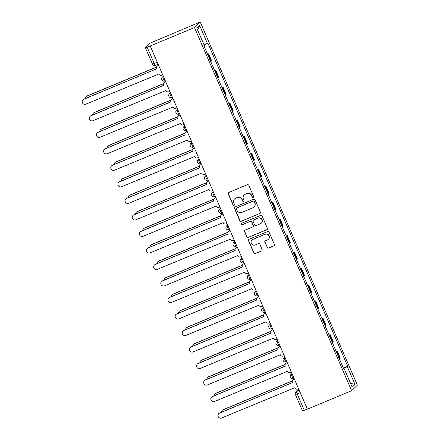 <?xml version="1.0" encoding="UTF-8"?>
<svg xmlns="http://www.w3.org/2000/svg" width="440" height="440" viewBox="0 0 440 440"><rect width="100%" height="100%" fill="white"/><g stroke="black" fill="none" stroke-linecap="round" stroke-linejoin="round"><path stroke-width="0.66" d="M253.181 197.412A0.797 0.781 -134 0 0 253.583 196.389L248.809 185.345A1.133 1.111 -134 0 0 247.33 184.734L228.795 192.451A1.133 1.111 -134 0 0 228.217 193.919L232.997 204.958A0.797 0.781 -134 0 0 234.267 205.233A0.797 0.781 -134 0 0 234.438 204.358L233.816 202.934A3.636 3.558 -134 0 1 235.675 198.231L237.215 197.593A3.636 3.558 -134 0 1 241.951 199.546L242.572 200.976A0.797 0.781 -134 0 0 243.843 201.245A0.797 0.781 -134 0 0 244.013 200.371L243.392 198.946A3.636 3.558 -134 0 1 245.245 194.249L246.791 193.606A3.636 3.558 -134 0 1 251.526 195.558L252.142 196.988A0.797 0.781 -134 0 0 253.181 197.412M244.162 194.959L244.332 194.799A3.636 3.558 -134 0 1 245.416 194.084L246.961 193.441A3.636 3.558 -134 0 1 251.691 195.393L252.313 196.823A0.797 0.781 -134 0 0 253.495 197.17M228.547 192.599A1.133 1.111 -134 0 0 228.382 193.754L233.162 204.798A0.797 0.781 -134 0 0 234.344 205.145M234.586 198.946L234.757 198.787A3.636 3.558 -134 0 1 235.84 198.072L237.386 197.428A3.636 3.558 -134 0 1 242.121 199.381L242.737 200.811A0.797 0.781 -134 0 0 243.92 201.157M267.119 247.451A1.133 1.111 -134 0 0 268.598 248.061L273.796 245.894A1.133 1.111 -134 0 0 274.373 244.426L269.065 232.161A1.133 1.111 -134 0 0 267.586 231.55L249.056 239.267A1.133 1.111 -134 0 0 248.479 240.735L253.787 253A1.133 1.111 -134 0 0 255.266 253.611L261.541 250.998A1.133 1.111 -134 0 0 262.125 249.53L259.853 244.277A1.133 1.111 -134 0 0 258.374 243.667L255.261 244.965A3.036 2.976 -134 0 1 251.944 240.004A3.036 2.976 -134 0 1 252.852 239.404L265.051 234.328A3.036 2.976 -134 0 1 268.367 239.289A3.036 2.976 -134 0 1 267.46 239.888L265.425 240.735A1.133 1.111 -134 0 0 264.847 242.198L267.284 247.286A1.133 1.111 -134 0 0 268.763 247.896L273.961 245.735A1.133 1.111 -134 0 0 274.214 245.586M351.643 390.709L307.384 409.139L150.227 45.975L194.486 27.544L351.643 390.709L357.379 385.165L200.228 22L150.117 43.142L145.354 47.762L147.142 47.168L154.248 63.58A2.316 0.435 67.4 0 0 155.469 65.39A2.316 0.435 67.4 0 0 155.496 65.373L158.147 64.267L155.469 65.39A2.316 2.316 0 0 1 152.46 64.174L157.295 62.31M259.809 213.571A1.133 1.111 -134 0 0 260.387 212.108L255.079 199.843A1.133 1.111 -134 0 0 253.6 199.232L235.07 206.948A1.133 1.111 -134 0 0 234.493 208.417L239.8 220.677A1.133 1.111 -134 0 0 241.28 221.287L259.974 213.411A1.133 1.111 -134 0 0 260.227 213.263M262.075 216.002L267.382 228.267A1.133 1.111 -134 0 1 266.8 229.735L248.27 237.452A1.133 1.111 -134 0 1 246.791 236.841L244.519 231.594A1.133 1.111 -134 0 1 245.102 230.126L252.615 226.996A1.133 1.111 -134 0 0 253.193 225.528L251.686 222.046A1.133 1.111 -134 0 0 250.206 221.436L242.385 224.691A0.797 0.781 -134 0 1 241.516 223.394A0.797 0.781 -134 0 1 241.753 223.24L260.596 215.391A1.133 1.111 -134 0 1 262.075 216.002M307.351 409.063L302.511 410.927L295.411 394.515L297.198 393.921L304.298 410.333M150.227 45.975L147.142 47.168M194.486 27.544L200.228 22M210.744 61.595A5.319 0.385 -23.4 0 0 211.156 61.303L208.131 54.318A5.319 0.385 156.6 0 1 207.719 54.604M208.131 54.318L208.643 53.823L207.57 54.269M211.156 61.303L211.668 60.808L208.643 53.823M214.72 70.785L215.787 70.34L215.281 70.835A5.319 0.385 156.6 0 1 214.863 71.126M217.888 78.111A5.319 0.385 -23.4 0 0 218.301 77.82L218.812 77.33L215.787 70.34M221.865 87.302L222.937 86.856L222.426 87.351A5.319 0.385 156.6 0 1 222.013 87.642M225.038 94.628A5.319 0.385 -23.4 0 0 225.451 94.336L225.962 93.847L222.937 86.856M229.014 103.818L230.082 103.373L229.576 103.868A5.319 0.385 156.6 0 1 229.163 104.159M232.183 111.144A5.319 0.385 -23.4 0 0 232.595 110.853L233.107 110.363L230.082 103.373M236.159 120.335L237.232 119.889L236.72 120.384A5.319 0.385 156.6 0 1 236.308 120.676M239.333 127.661A5.319 0.385 -23.4 0 0 239.745 127.375L240.257 126.88L237.232 119.889M243.309 136.851L244.382 136.406L243.87 136.901A5.319 0.385 156.6 0 1 243.458 137.192M246.477 144.183A5.319 0.385 -23.4 0 0 246.895 143.891L247.401 143.396L244.382 136.406M250.459 153.373L251.526 152.928L251.015 153.417A5.319 0.385 156.6 0 1 250.602 153.709M253.627 160.699A5.319 0.385 -23.4 0 0 254.04 160.407L254.551 159.913L251.526 152.928M257.603 169.889L258.676 169.444L258.165 169.934A5.319 0.385 156.6 0 1 257.752 170.225M260.777 177.215A5.319 0.385 -23.4 0 0 261.19 176.924L261.701 176.429L258.676 169.444M264.754 186.406L265.821 185.961L265.309 186.45A5.319 0.385 156.6 0 1 264.897 186.742M267.922 193.732A5.319 0.385 -23.4 0 0 268.334 193.441L268.846 192.946L265.821 185.961M271.898 202.923L272.971 202.477L272.459 202.972A5.319 0.385 156.6 0 1 272.047 203.264M275.072 210.249A5.319 0.385 -23.4 0 0 275.484 209.957L275.996 209.462L272.971 202.477M279.048 219.439L280.115 218.994L279.609 219.489A5.319 0.385 156.6 0 1 279.191 219.78M282.216 226.765A5.319 0.385 -23.4 0 0 282.629 226.474L283.14 225.984L280.115 218.994M286.193 235.956L287.265 235.51L286.754 236.005A5.319 0.385 156.6 0 1 286.341 236.297M289.366 243.282A5.319 0.385 -23.4 0 0 289.779 242.99L290.29 242.501L287.265 235.51M293.343 252.472L294.415 252.027L293.904 252.522A5.319 0.385 156.6 0 1 293.491 252.813M296.511 259.798A5.319 0.385 -23.4 0 0 296.929 259.507L297.435 259.017L294.415 252.027M300.493 268.989L301.56 268.543L301.048 269.038A5.319 0.385 156.6 0 1 300.636 269.329M303.661 276.32A5.319 0.385 -23.4 0 0 304.073 276.029L304.584 275.534L301.56 268.543M307.637 285.511L308.709 285.06L308.198 285.555A5.319 0.385 156.6 0 1 307.786 285.846M310.811 292.837A5.319 0.385 -23.4 0 0 311.223 292.545L311.729 292.05L308.709 285.06M314.787 302.027L315.854 301.582L315.343 302.071A5.319 0.385 156.6 0 1 314.93 302.363M317.955 309.353A5.319 0.385 -23.4 0 0 318.368 309.062L318.879 308.567L315.854 301.582M321.932 318.543L323.004 318.098L322.493 318.588A5.319 0.385 156.6 0 1 322.08 318.879M325.105 325.87A5.319 0.385 -23.4 0 0 325.518 325.578L326.029 325.083L323.004 318.098M329.082 335.06L330.149 334.615L329.643 335.104A5.319 0.385 156.6 0 1 329.225 335.395M332.25 342.386A5.319 0.385 -23.4 0 0 332.662 342.095L333.173 341.6L330.149 334.615M336.226 351.577L337.298 351.131L336.787 351.626A5.319 0.385 156.6 0 1 336.375 351.918M339.4 358.903A5.319 0.385 -23.4 0 0 339.812 358.611L340.324 358.116L337.298 351.131M343.558 368.517L347.303 366.674L355.003 384.461L352.193 387.178L344.493 369.386L344.102 369.771L204.171 46.415L204.567 46.035L196.867 28.248L199.678 25.531L207.378 43.318L204.089 44.935M347.303 366.674L347.699 366.295L207.768 42.938L207.378 43.318M343.376 368.093L347.699 366.295M344.493 369.386L344.003 369.54M199.678 25.531L197.632 30.008M350.477 383.218L355.003 384.461M234.817 207.091A1.133 1.111 -134 0 0 234.657 208.252L239.965 220.517A1.133 1.111 -134 0 0 241.445 221.128L259.974 213.411M254.133 201.586A0.797 0.781 -134 0 0 253.099 201.157L236.83 207.933A0.797 0.781 -134 0 0 236.429 208.962L237.078 210.463A3.636 3.558 -134 0 0 241.813 212.421L252.929 207.79A3.636 3.558 -134 0 0 254.788 203.093L254.304 201.421A0.797 0.781 -134 0 0 253.264 200.998L253.099 201.157M236.594 208.087L236.764 207.928A0.797 0.781 -134 0 1 237.001 207.768L253.264 200.998M254.018 207.075L254.183 206.916A3.636 3.558 -134 0 0 254.953 202.928L254.788 203.093M254.304 201.421L254.953 202.928M244.849 230.269A1.133 1.111 -134 0 0 244.69 231.429L246.961 236.676A1.133 1.111 -134 0 0 248.435 237.287L266.97 229.57A1.133 1.111 -134 0 0 267.218 229.427M252.956 226.771L253.121 226.611A1.133 1.111 -134 0 0 253.363 225.363L251.856 221.881A1.133 1.111 -134 0 0 250.377 221.271L242.385 224.691M241.61 223.316A0.797 0.781 -134 0 0 242.55 224.532M260.414 223.746A3.036 2.976 -134 0 0 261.701 219.335A3.036 2.976 -134 0 0 258.005 218.185L253.71 219.978A1.133 1.111 -134 0 0 253.127 221.447L254.634 224.928A1.133 1.111 -134 0 0 256.113 225.539L260.414 223.746M261.322 223.152L261.487 222.987A3.036 2.976 -134 0 0 258.176 218.026L258.005 218.185M253.369 220.198L253.539 220.039A1.133 1.111 -134 0 1 253.875 219.813L258.176 218.026M265.172 240.878A1.133 1.111 -134 0 0 265.012 242.039L267.284 247.286M268.367 239.289L268.532 239.129A3.036 2.976 -134 0 0 265.221 234.163L265.051 234.328M251.944 240.004L252.115 239.839A3.036 2.976 -134 0 1 253.022 239.245L265.221 234.163M248.804 239.415A1.133 1.111 -134 0 0 248.644 240.576L253.952 252.841A1.133 1.111 -134 0 0 255.431 253.451L261.712 250.833A1.133 1.111 -134 0 0 261.96 250.69M156.486 67.172L87.093 96.074A2.662 2.607 -134 0 0 85.514 98.45M86.295 96.597L86.515 96.382A2.662 2.607 46 0 1 87.307 95.865L156.536 67.034M158.648 65.428L157.751 65.797A2.316 2.266 -134 0 0 156.569 68.788L83.743 99.303A2.662 2.607 -134 0 0 82.621 103.169A2.662 2.607 -134 0 0 85.855 104.175L158.812 73.981A2.316 2.266 -134 0 0 161.827 75.224L162.723 74.85M82.951 99.825L83.166 99.616A2.662 2.607 46 0 1 83.963 99.094L156.59 68.849M157.058 66.253L157.278 66.044A2.316 2.266 46 0 1 157.965 65.588L158.604 65.324M163.636 83.688L94.237 112.591A2.662 2.607 -134 0 0 92.659 114.967M93.445 113.113L93.66 112.904A2.662 2.607 46 0 1 94.457 112.382L163.686 83.55M170.781 100.21L101.387 129.107A2.662 2.607 -134 0 0 99.809 131.483M100.59 129.63L100.809 129.421A2.662 2.607 46 0 1 101.602 128.898L170.83 100.067M165.792 81.945L164.896 82.319A2.316 2.266 -134 0 0 163.719 85.305L90.893 115.819A2.662 2.607 -134 0 0 89.766 119.686A2.662 2.607 -134 0 0 93 120.692L165.963 90.497A2.316 2.266 -134 0 0 168.977 91.74L169.873 91.366M90.096 116.342L90.316 116.133A2.662 2.607 46 0 1 91.108 115.61L163.74 85.366M164.208 82.77L164.423 82.561A2.316 2.266 46 0 1 165.115 82.104L165.748 81.84M172.942 98.461L172.046 98.835A2.316 2.266 -134 0 0 170.863 101.827L98.038 132.341A2.662 2.607 -134 0 0 96.916 136.208A2.662 2.607 -134 0 0 100.15 137.209L173.107 107.014A2.316 2.266 -134 0 0 176.121 108.257L177.018 107.883M97.246 132.858L97.466 132.649A2.662 2.607 46 0 1 98.258 132.126L170.891 101.882M171.353 99.286L171.573 99.077A2.316 2.266 46 0 1 172.26 98.626L172.898 98.357M177.931 116.727L108.532 145.624A2.662 2.607 -134 0 0 106.953 148M107.74 146.146L107.954 145.937A2.662 2.607 46 0 1 108.752 145.415L177.98 116.584M185.075 133.243L115.682 162.14A2.662 2.607 -134 0 0 114.103 164.516M114.884 162.663L115.104 162.454A2.662 2.607 46 0 1 115.896 161.931L185.125 133.1M192.225 149.76L122.826 178.656A2.662 2.607 -134 0 0 121.248 181.032M122.034 179.179L122.254 178.97A2.662 2.607 46 0 1 123.046 178.448L192.274 149.617M180.087 114.978L179.19 115.352A2.316 2.266 -134 0 0 178.013 118.344L105.188 148.857A2.662 2.607 -134 0 0 104.06 152.724A2.662 2.607 -134 0 0 107.294 153.725L180.257 123.53A2.316 2.266 -134 0 0 183.271 124.773L184.168 124.399M104.396 149.38L104.61 149.166A2.662 2.607 46 0 1 105.408 148.643L178.035 118.399M178.503 115.803L178.717 115.594A2.316 2.266 46 0 1 179.41 115.143L180.043 114.879M187.237 131.494L186.34 131.868A2.316 2.266 -134 0 0 185.157 134.86L112.338 165.374A2.662 2.607 -134 0 0 111.21 169.24A2.662 2.607 -134 0 0 114.444 170.242L187.402 140.047A2.316 2.266 -134 0 0 190.416 141.29L191.312 140.916M111.54 165.897L111.76 165.682A2.662 2.607 46 0 1 112.552 165.165L185.185 134.915M185.647 132.319L185.867 132.11A2.316 2.266 46 0 1 186.56 131.659L187.193 131.395M194.381 148.011L193.49 148.385A2.316 2.266 -134 0 0 192.308 151.377L119.482 181.891A2.662 2.607 -134 0 0 118.355 185.757A2.662 2.607 -134 0 0 121.589 186.758L194.552 156.563A2.316 2.266 -134 0 0 197.566 157.806L198.462 157.438M118.69 182.413L118.905 182.204A2.662 2.607 46 0 1 119.702 181.681L192.33 151.431M192.797 148.841L193.012 148.627A2.316 2.266 46 0 1 193.705 148.176L194.343 147.912M199.37 166.276L129.976 195.173A2.662 2.607 -134 0 0 128.398 197.549M129.184 195.696L129.399 195.487A2.662 2.607 46 0 1 130.196 194.964L199.424 166.133M201.531 164.527L200.635 164.901A2.316 2.266 -134 0 0 199.452 167.893L126.632 198.407A2.662 2.607 -134 0 0 125.505 202.274A2.662 2.607 -134 0 0 128.739 203.28L201.702 173.08A2.316 2.266 -134 0 0 204.715 174.323L205.607 173.954M125.835 198.93L126.055 198.721A2.662 2.607 46 0 1 126.847 198.198L199.48 167.948M199.947 165.357L200.162 165.143A2.316 2.266 46 0 1 200.855 164.692L201.487 164.428M206.52 182.793L137.126 211.695A2.662 2.607 -134 0 0 135.548 214.071M136.329 212.212L136.549 212.003A2.662 2.607 46 0 1 137.341 211.481L206.569 182.655M208.681 181.044L207.785 181.418A2.316 2.266 -134 0 0 206.602 184.41L133.776 214.924A2.662 2.607 -134 0 0 132.655 218.79A2.662 2.607 -134 0 0 135.883 219.797L208.846 189.596A2.316 2.266 -134 0 0 211.86 190.845L212.757 190.471M132.984 215.446L133.199 215.237A2.662 2.607 46 0 1 133.996 214.715L206.624 184.47M207.091 181.874L207.312 181.665A2.316 2.266 46 0 1 207.999 181.209L208.637 180.945M213.664 199.309L144.271 228.212A2.662 2.607 -134 0 0 142.692 230.588M143.479 228.729L143.693 228.52A2.662 2.607 46 0 1 144.49 227.997L213.719 199.172M215.826 197.566L214.929 197.934A2.316 2.266 -134 0 0 213.747 200.926L140.927 231.44A2.662 2.607 -134 0 0 139.799 235.306A2.662 2.607 -134 0 0 143.033 236.313L215.996 206.113A2.316 2.266 -134 0 0 219.01 207.361L219.907 206.987M140.129 231.963L140.349 231.754A2.662 2.607 46 0 1 141.141 231.231L213.774 200.987M214.242 198.391L214.456 198.181A2.316 2.266 46 0 1 215.149 197.725L215.782 197.461M220.814 215.826L151.421 244.728A2.662 2.607 -134 0 0 149.842 247.104M150.623 245.251L150.843 245.036A2.662 2.607 46 0 1 151.635 244.519L220.864 215.688M222.976 214.082L222.079 214.451A2.316 2.266 -134 0 0 220.897 217.443L148.071 247.957A2.662 2.607 -134 0 0 146.949 251.823A2.662 2.607 -134 0 0 150.183 252.83L223.141 222.635A2.316 2.266 -134 0 0 226.155 223.878L227.051 223.504M147.279 248.479L147.494 248.27A2.662 2.607 46 0 1 148.291 247.748L220.924 217.503M221.386 214.907L221.606 214.698A2.316 2.266 46 0 1 222.294 214.242L222.931 213.978M227.964 232.342L158.565 261.245A2.662 2.607 -134 0 0 156.987 263.621M157.773 261.767L157.988 261.558A2.662 2.607 46 0 1 158.785 261.036L228.014 232.205M230.12 230.599L229.224 230.973A2.316 2.266 -134 0 0 228.047 233.959L155.221 264.473A2.662 2.607 -134 0 0 154.094 268.339A2.662 2.607 -134 0 0 157.328 269.346L230.291 239.151A2.316 2.266 -134 0 0 233.305 240.394L234.201 240.02M154.429 264.996L154.644 264.787A2.662 2.607 46 0 1 155.441 264.264L228.069 234.02M228.536 231.424L228.751 231.215A2.316 2.266 46 0 1 229.444 230.758L230.076 230.494M235.109 248.864L165.715 277.761A2.662 2.607 -134 0 0 164.137 280.137M164.918 278.284L165.138 278.075A2.662 2.607 46 0 1 165.93 277.552L235.158 248.721M237.27 247.115L236.374 247.489A2.316 2.266 -134 0 0 235.191 250.481L162.371 280.995A2.662 2.607 -134 0 0 161.244 284.861A2.662 2.607 -134 0 0 164.478 285.863L237.435 255.668A2.316 2.266 -134 0 0 240.449 256.911L241.346 256.537M161.573 281.512L161.794 281.303A2.662 2.607 46 0 1 162.586 280.781L235.219 250.536M235.681 247.94L235.901 247.731A2.316 2.266 46 0 1 236.588 247.28L237.226 247.011M242.259 265.381L172.86 294.277A2.662 2.607 -134 0 0 171.281 296.654M172.068 294.8L172.282 294.591A2.662 2.607 46 0 1 173.08 294.069L242.308 265.238M244.415 263.632L243.518 264.006A2.316 2.266 -134 0 0 242.341 266.998L169.516 297.512A2.662 2.607 -134 0 0 168.388 301.378A2.662 2.607 -134 0 0 171.622 302.379L244.585 272.184A2.316 2.266 -134 0 0 247.599 273.427L248.496 273.053M168.724 298.034L168.938 297.82A2.662 2.607 46 0 1 169.736 297.297L242.363 267.053M242.831 264.457L243.045 264.248A2.316 2.266 46 0 1 243.738 263.797L244.371 263.533M249.403 281.897L180.01 310.794A2.662 2.607 -134 0 0 178.431 313.17M179.218 311.317L179.432 311.108A2.662 2.607 46 0 1 180.23 310.585L249.453 281.754M251.565 280.148L250.668 280.522A2.316 2.266 -134 0 0 249.486 283.514L176.666 314.028A2.662 2.607 -134 0 0 175.538 317.895A2.662 2.607 -134 0 0 178.772 318.895L251.73 288.701A2.316 2.266 -134 0 0 254.744 289.944L255.64 289.57M175.868 314.55L176.088 314.336A2.662 2.607 46 0 1 176.88 313.819L249.513 283.569M249.975 280.973L250.195 280.764A2.316 2.266 46 0 1 250.888 280.313L251.521 280.049M256.553 298.414L187.16 327.311A2.662 2.607 -134 0 0 185.581 329.687M186.362 327.833L186.582 327.624A2.662 2.607 46 0 1 187.374 327.102L256.603 298.27M258.714 296.665L257.818 297.039A2.316 2.266 -134 0 0 256.636 300.031L183.81 330.545A2.662 2.607 -134 0 0 182.683 334.411A2.662 2.607 -134 0 0 185.917 335.412L258.88 305.217A2.316 2.266 -134 0 0 261.894 306.46L262.79 306.091M183.018 331.067L183.233 330.858A2.662 2.607 46 0 1 184.03 330.336L256.658 300.086M257.125 297.495L257.345 297.281A2.316 2.266 46 0 1 258.033 296.83L258.671 296.566M263.697 314.93L194.304 343.827A2.662 2.607 -134 0 0 192.726 346.203M193.512 344.35L193.727 344.141A2.662 2.607 46 0 1 194.524 343.618L263.753 314.793M265.859 313.181L264.963 313.555A2.316 2.266 -134 0 0 263.78 316.547L190.96 347.061A2.662 2.607 -134 0 0 189.833 350.928A2.662 2.607 -134 0 0 193.066 351.934L266.03 321.734A2.316 2.266 -134 0 0 269.044 322.977L269.94 322.608M190.163 347.584L190.382 347.375A2.662 2.607 46 0 1 191.174 346.852L263.808 316.602M264.275 314.012L264.49 313.797A2.316 2.266 46 0 1 265.183 313.346L265.815 313.082M270.848 331.447L201.454 360.349A2.662 2.607 -134 0 0 199.876 362.725M200.656 360.866L200.877 360.657A2.662 2.607 46 0 1 201.669 360.135L270.897 331.309M273.009 329.698L272.113 330.072A2.316 2.266 -134 0 0 270.93 333.064L198.105 363.577A2.662 2.607 -134 0 0 196.983 367.444A2.662 2.607 -134 0 0 200.216 368.451L273.174 338.25A2.316 2.266 -134 0 0 276.188 339.499L277.085 339.125M197.313 364.1L197.527 363.891A2.662 2.607 46 0 1 198.325 363.368L270.957 333.124M271.42 330.528L271.639 330.319A2.316 2.266 46 0 1 272.327 329.863L272.965 329.599M277.998 347.963L208.599 376.866A2.662 2.607 -134 0 0 207.02 379.242M207.806 377.388L208.021 377.174A2.662 2.607 46 0 1 208.819 376.651L278.047 347.826M280.154 346.22L279.257 346.588A2.316 2.266 -134 0 0 278.08 349.58L205.255 380.094A2.662 2.607 -134 0 0 204.127 383.961A2.662 2.607 -134 0 0 207.361 384.967L280.324 354.772A2.316 2.266 -134 0 0 283.338 356.015L284.235 355.641M204.457 380.617L204.677 380.408A2.662 2.607 46 0 1 205.469 379.885L278.102 349.641M278.57 347.045L278.784 346.836A2.316 2.266 46 0 1 279.477 346.379L280.11 346.115M285.142 364.48L215.749 393.382A2.662 2.607 -134 0 0 214.17 395.758M214.951 393.905L215.171 393.69A2.662 2.607 46 0 1 215.963 393.173L285.192 364.342M287.304 362.736L286.407 363.105A2.316 2.266 -134 0 0 285.225 366.097L212.399 396.611A2.662 2.607 -134 0 0 211.277 400.477A2.662 2.607 -134 0 0 214.511 401.484L287.469 371.289A2.316 2.266 -134 0 0 290.483 372.532L291.379 372.158M211.607 397.133L211.827 396.924A2.662 2.607 46 0 1 212.619 396.402L285.252 366.157M285.714 363.561L285.934 363.352A2.316 2.266 46 0 1 286.622 362.896L287.26 362.632M292.292 381.002L222.893 409.899A2.662 2.607 -134 0 0 221.315 412.275M222.101 410.421L222.316 410.212A2.662 2.607 46 0 1 223.113 409.69L292.341 380.859M294.448 379.252L293.552 379.627A2.316 2.266 -134 0 0 292.375 382.613L219.549 413.127A2.662 2.607 -134 0 0 218.422 416.999A2.662 2.607 -134 0 0 221.656 418L294.618 387.805A2.316 2.266 -134 0 0 297.632 389.048L298.529 388.674M218.757 413.65L218.972 413.441A2.662 2.607 46 0 1 219.769 412.918L292.397 382.674M292.864 380.077L293.079 379.868A2.316 2.266 46 0 1 293.772 379.412L294.404 379.148M298.82 389.351L296.615 391.479A2.316 0.435 67.4 0 0 297.198 393.921L300.25 392.651M299.266 390.379L296.615 391.479A2.316 2.266 46 0 0 295.928 391.936A2.316 2.316 0 0 0 295.411 394.515L295.433 394.471M332.662 342.095L329.643 335.104M325.518 325.578L322.493 318.588M318.368 309.062L315.343 302.071M311.223 292.545L308.198 285.555M304.073 276.029L301.048 269.038M296.929 259.507L293.904 252.522M289.779 242.99L286.754 236.005M282.629 226.474L279.609 219.489M275.484 209.957L272.459 202.972M268.334 193.441L265.309 186.45M261.19 176.924L258.165 169.934M254.04 160.407L251.015 153.417M246.895 143.891L243.87 136.901M239.745 127.375L236.72 120.384M232.595 110.853L229.576 103.868M225.451 94.336L222.426 87.351M218.301 77.82L215.281 70.835M339.812 358.611L336.787 351.626M291.957 373.494L290.873 374.545A2.316 2.316 0 0 0 293.37 378.34L293.398 378.323A2.316 0.435 67.4 0 1 293.37 378.34A2.316 0.435 67.4 0 1 292.116 376.453A2.316 0.435 67.4 0 1 291.566 374.088L292.023 373.648M292.116 373.857L291.566 374.088A2.316 2.266 46 0 0 290.873 374.545M284.812 356.978L283.729 358.023A2.316 2.316 0 0 0 286.226 361.823L286.253 361.807A2.316 0.435 67.4 0 1 286.226 361.823A2.316 0.435 67.4 0 1 284.966 359.937A2.316 0.435 67.4 0 1 284.416 357.572L284.878 357.132M284.972 357.341L284.416 357.572A2.316 2.266 46 0 0 283.729 358.023M277.662 340.461L276.579 341.506A2.316 2.316 0 0 0 279.076 345.307L279.103 345.29A2.316 0.435 67.4 0 1 279.076 345.307A2.316 0.435 67.4 0 1 277.822 343.415A2.316 0.435 67.4 0 1 277.272 341.055L277.728 340.61M277.822 340.824L277.272 341.055A2.316 2.266 46 0 0 276.579 341.506M270.518 323.945L269.434 324.99A2.316 2.316 0 0 0 271.931 328.79L271.959 328.774A2.316 0.435 67.4 0 1 271.931 328.79A2.316 0.435 67.4 0 1 270.672 326.898A2.316 0.435 67.4 0 1 270.122 324.539L270.584 324.093M270.672 324.308L270.122 324.539A2.316 2.266 46 0 0 269.434 324.99M265.359 312.026L264.809 312.257A2.316 0.435 67.4 0 1 264.781 312.274A2.316 0.435 67.4 0 1 263.522 310.382A2.316 0.435 67.4 0 1 262.977 308.022L263.434 307.577M263.527 307.791L262.977 308.022A2.316 2.266 46 0 0 262.284 308.473A2.316 2.316 0 0 0 264.781 312.274L265.364 312.032M256.223 290.911L255.14 291.957A2.316 2.316 0 0 0 257.631 295.757L257.659 295.741A2.316 0.435 67.4 0 1 257.631 295.757A2.316 0.435 67.4 0 1 256.377 293.865A2.316 0.435 67.4 0 1 255.827 291.506L256.289 291.06M256.377 291.275L255.827 291.506A2.316 2.266 46 0 0 255.14 291.957M249.073 274.395L247.99 275.44A2.316 2.316 0 0 0 250.487 279.24L250.514 279.219A2.316 0.435 67.4 0 1 250.487 279.24A2.316 0.435 67.4 0 1 249.227 277.349A2.316 0.435 67.4 0 1 248.683 274.984L249.139 274.544M249.233 274.758L248.683 274.984A2.316 2.266 46 0 0 247.99 275.44M241.929 257.873L240.84 258.923A2.316 2.316 0 0 0 243.337 262.724L243.364 262.702A2.316 0.435 67.4 0 1 243.337 262.724A2.316 0.435 67.4 0 1 242.083 260.832A2.316 0.435 67.4 0 1 241.532 258.467L241.989 258.027M242.083 258.242L241.532 258.467A2.316 2.266 46 0 0 240.84 258.923M234.779 241.357L233.695 242.407A2.316 2.316 0 0 0 236.192 246.208L236.22 246.186A2.316 0.435 67.4 0 1 236.192 246.208A2.316 0.435 67.4 0 1 234.933 244.316A2.316 0.435 67.4 0 1 234.382 241.951L234.845 241.511M234.938 241.725L234.382 241.951A2.316 2.266 46 0 0 233.695 242.407M227.629 224.84L226.545 225.891A2.316 2.316 0 0 0 229.042 229.686L229.07 229.669A2.316 0.435 67.4 0 1 229.042 229.686A2.316 0.435 67.4 0 1 227.788 227.799A2.316 0.435 67.4 0 1 227.238 225.434L227.695 224.994M227.788 225.203L227.238 225.434A2.316 2.266 46 0 0 226.545 225.891M220.484 208.323L219.401 209.369A2.316 2.316 0 0 0 221.898 213.169L221.925 213.153A2.316 0.435 67.4 0 1 221.898 213.169A2.316 0.435 67.4 0 1 220.638 211.282A2.316 0.435 67.4 0 1 220.088 208.918L220.55 208.472M220.638 208.687L220.088 208.918A2.316 2.266 46 0 0 219.401 209.369M213.334 191.807L212.251 192.852A2.316 2.316 0 0 0 214.748 196.653L214.775 196.636A2.316 0.435 67.4 0 1 214.748 196.653A2.316 0.435 67.4 0 1 213.494 194.761A2.316 0.435 67.4 0 1 212.944 192.401L213.4 191.956M213.494 192.17L212.944 192.401A2.316 2.266 46 0 0 212.251 192.852M208.181 179.889L207.625 180.12A2.316 0.435 67.4 0 1 207.603 180.136A2.316 0.435 67.4 0 1 206.344 178.244A2.316 0.435 67.4 0 1 205.794 175.885L206.256 175.439M206.344 175.654L205.794 175.885A2.316 2.266 46 0 0 205.106 176.336A2.316 2.316 0 0 0 207.603 180.136L208.181 179.894M199.04 158.774L197.956 159.819A2.316 2.316 0 0 0 200.453 163.62L200.481 163.603A2.316 0.435 67.4 0 1 200.453 163.62A2.316 0.435 67.4 0 1 199.194 161.728A2.316 0.435 67.4 0 1 198.649 159.368L199.106 158.923M199.199 159.137L198.649 159.368A2.316 2.266 46 0 0 197.956 159.819M191.895 142.257L190.812 143.303A2.316 2.316 0 0 0 193.303 147.103L193.331 147.087A2.316 0.435 67.4 0 1 193.303 147.103A2.316 0.435 67.4 0 1 192.049 145.211A2.316 0.435 67.4 0 1 191.499 142.852L191.956 142.406M192.049 142.621L191.499 142.852A2.316 2.266 46 0 0 190.812 143.303M184.745 125.741L183.662 126.786A2.316 2.316 0 0 0 186.159 130.587L186.186 130.565A2.316 0.435 67.4 0 1 186.159 130.587A2.316 0.435 67.4 0 1 184.899 128.695A2.316 0.435 67.4 0 1 184.355 126.33L184.811 125.889M184.905 126.104L184.355 126.33A2.316 2.266 46 0 0 183.662 126.786M179.586 113.823L179.036 114.048A2.316 0.435 67.4 0 1 179.009 114.07A2.316 0.435 67.4 0 1 177.755 112.178A2.316 0.435 67.4 0 1 177.205 109.813L177.661 109.373M177.755 109.588L177.205 109.813A2.316 2.266 46 0 0 176.512 110.27A2.316 2.316 0 0 0 179.009 114.07L179.591 113.828M172.441 97.306L171.892 97.532A2.316 0.435 67.4 0 1 171.864 97.548A2.316 0.435 67.4 0 1 170.605 95.662A2.316 0.435 67.4 0 1 170.055 93.297L170.517 92.857M170.61 93.066L170.055 93.297A2.316 2.266 46 0 0 169.367 93.753A2.316 2.316 0 0 0 171.864 97.548L172.441 97.312M163.301 76.186L162.217 77.237A2.316 2.316 0 0 0 164.714 81.032L164.742 81.015A2.316 0.435 67.4 0 1 164.714 81.032A2.316 0.435 67.4 0 1 163.46 79.145A2.316 0.435 67.4 0 1 162.91 76.78L163.367 76.34M163.46 76.549L162.91 76.78A2.316 2.266 46 0 0 162.217 77.237M152.482 64.13L145.354 47.762M170.451 92.703L169.367 93.753M177.595 109.219L176.512 110.27M206.19 175.291L205.106 176.336M263.368 307.428L262.284 308.473M295.928 391.936L298.755 389.202"/></g></svg>
